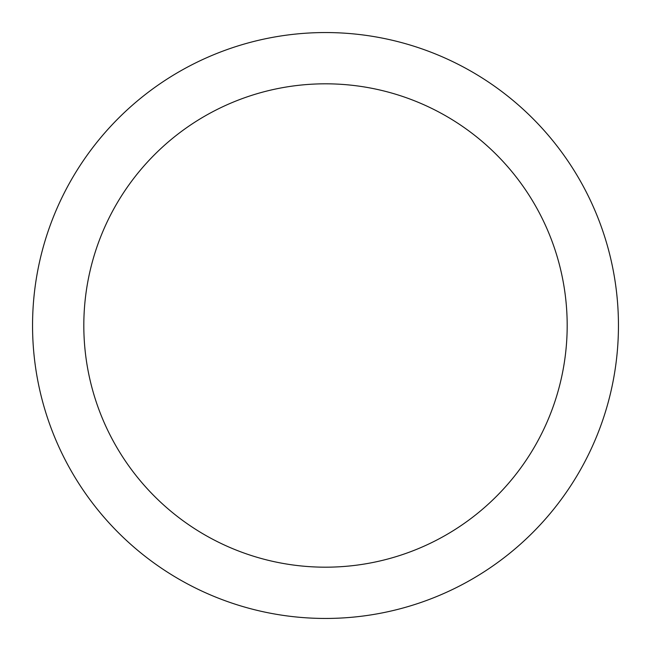 <?xml version="1.0" encoding="UTF-8"?>
<svg xmlns="http://www.w3.org/2000/svg" width="651" height="651" viewBox="0 0 651 651"><rect width="100%" height="100%" fill="white"/><g stroke="black" fill="none" stroke-linecap="round" stroke-linejoin="round"><path stroke-width="0.98" d="M567.184 325.5A241.684 241.684 0 0 0 325.5 83.816A241.684 241.684 0 0 0 83.816 325.5A241.684 241.684 0 0 0 325.5 567.184A241.684 241.684 0 0 0 567.184 325.5M618.45 325.5A292.95 292.95 0 0 0 325.5 32.55A292.95 292.95 0 0 0 32.55 325.5A292.95 292.95 0 0 0 325.5 618.45A292.95 292.95 0 0 0 618.45 325.5"/></g></svg>
